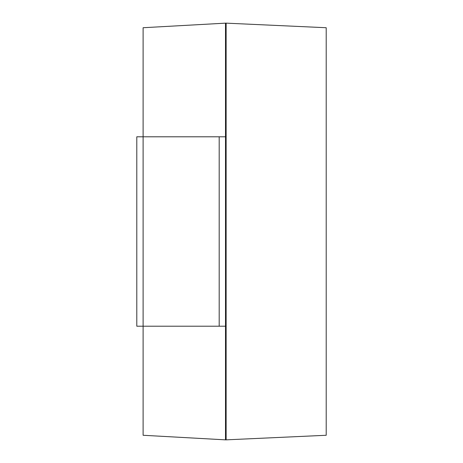 <?xml version="1.0" encoding="UTF-8"?>
<svg xmlns="http://www.w3.org/2000/svg" width="463" height="463" viewBox="0 0 463 463"><rect width="100%" height="100%" fill="white"/><g stroke="black" fill="none" stroke-linecap="round" stroke-linejoin="round"><path stroke-width="0.69" d="M226.135 439.85L225.504 439.85L225.504 23.15L226.135 23.15L226.135 439.85L326.207 435.272L326.207 27.728L226.135 23.15M225.504 23.15L143.108 27.728L143.108 136.793L136.793 136.793L136.793 326.207L143.108 326.207L143.108 435.272L225.504 439.85M143.108 136.793L225.504 136.793L225.504 326.207L143.108 326.207L143.108 136.793M219.19 136.793L219.19 326.207"/></g></svg>
